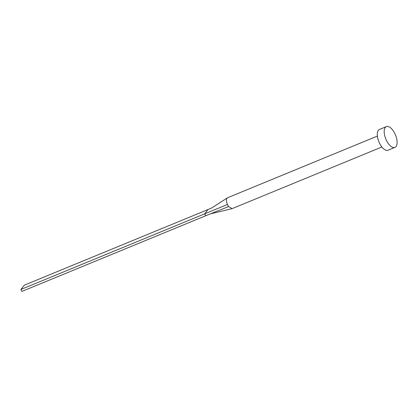 <?xml version="1.0" encoding="UTF-8"?>
<svg xmlns="http://www.w3.org/2000/svg" width="418" height="418" viewBox="0 0 418 418"><rect width="100%" height="100%" fill="white"/><g stroke="black" fill="none" stroke-linecap="round" stroke-linejoin="round"><path stroke-width="0.63" d="M381.885 146.984L232.115 208.634L228.594 206.549A5.899 2.748 -112.4 0 1 227.977 205.567A5.899 2.748 -112.4 0 1 227.439 204.486A5.899 2.748 -112.4 0 1 227.408 197.845A5.899 2.748 -112.4 0 1 227.627 197.73L377.397 136.08M394.926 147.387L388.04 150.224A11.234 5.241 -112.4 0 1 380.15 144.382A11.234 5.241 -112.4 0 1 379.487 129.449L386.378 126.612A11.234 5.241 -112.4 0 1 394.263 132.454A11.234 5.241 -112.4 0 1 394.926 147.387A11.234 5.241 -112.4 0 1 387.042 141.545A11.234 5.241 -112.4 0 1 386.378 126.612M211.743 207.981L208.08 209.522L204.653 213.844L227.439 204.486M228.594 206.549L205.724 215.751L204.653 213.844L20.9 289.475L24.328 285.16L208.08 209.522M20.9 289.475L21.971 291.388L205.724 215.751M227.408 197.845L211.278 208.258M231.891 208.702L210.51 213.828"/></g></svg>
